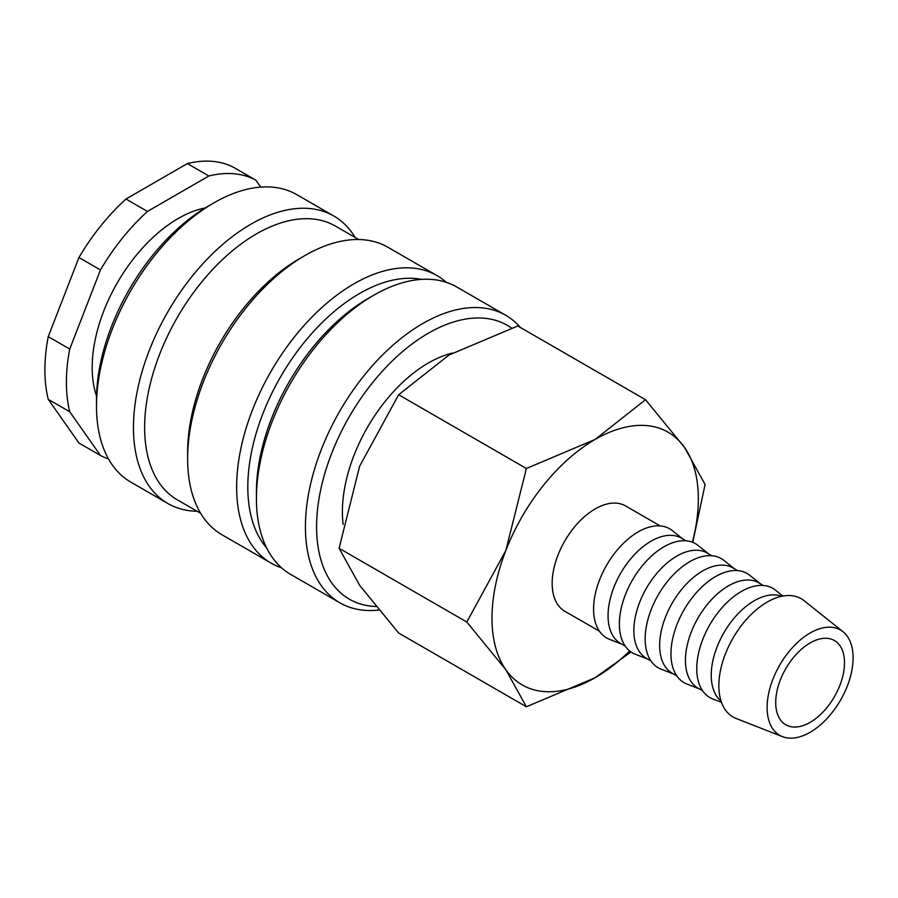 <?xml version="1.0" encoding="UTF-8"?>
<svg xmlns="http://www.w3.org/2000/svg" width="898" height="898" viewBox="0 0 898 898"><rect width="100%" height="100%" fill="white"/><g stroke="black" fill="none" stroke-linecap="round" stroke-linejoin="round"><path stroke-width="1.35" d="M452.558 353.026A121.589 70.201 120 0 0 342.385 511.905A121.589 70.201 120 0 0 343.126 524.432M520.447 327.501A165.973 95.828 120 0 0 505.765 315.299A165.973 95.828 120 0 0 377.867 359.761A165.973 95.828 120 0 0 305.421 526.789A165.973 95.828 120 0 0 339.792 602.771A165.973 95.828 120 0 0 378.754 610.079M511.512 328.006A158.07 91.259 120 0 0 388.374 364.835A158.07 91.259 120 0 0 316.59 526.789A158.07 91.259 120 0 0 375.824 606.509M505.765 315.299L456.756 287.001A165.973 95.828 120 0 0 373.77 295.229L368.18 298.45A158.07 91.259 120 0 0 256.413 492.048L256.413 498.502A165.973 95.828 120 0 0 290.784 574.473L339.792 602.771M421.611 279.368A158.07 91.259 120 0 0 306.858 339.186A158.07 91.259 120 0 0 247.814 487.086A158.07 91.259 120 0 0 266.605 547.859M446.272 282.32A165.973 95.828 120 0 0 436.978 275.585A165.973 95.828 120 0 0 309.08 320.047A165.973 95.828 120 0 0 236.634 487.086A165.973 95.828 120 0 0 271.005 563.057A165.973 95.828 120 0 0 281.489 567.749M436.978 275.585L387.97 247.287A165.973 95.828 120 0 0 304.983 255.515L299.393 258.736A158.07 91.259 120 0 0 187.626 452.334L187.626 458.788A165.973 95.828 120 0 0 221.997 534.77L271.005 563.057M358.717 239.53L335.437 226.094A158.07 91.259 120 0 0 213.634 268.435A158.07 91.259 120 0 0 144.634 427.515A158.07 91.259 120 0 0 177.377 499.872L200.647 513.308M355.159 237.476A165.973 95.828 120 0 0 333.809 216.014A165.973 95.828 120 0 0 205.911 260.487A165.973 95.828 120 0 0 133.454 427.515A165.973 95.828 120 0 0 167.836 503.497A165.973 95.828 120 0 0 197.089 511.254M333.809 216.014L296.834 194.675A165.973 95.828 120 0 0 213.847 202.892L208.257 206.125A158.07 91.259 120 0 0 96.49 399.711L96.49 406.165A165.973 95.828 120 0 0 130.861 482.147L167.836 503.497M205.148 207.966A121.589 70.201 120 0 0 92.191 367.45A121.589 70.201 120 0 0 96.535 396.097M48.245 336.649L69.741 349.064L100.441 269.939L78.945 257.524L48.245 336.649A158.07 91.259 120 0 0 44.9 369.931A158.07 91.259 120 0 0 48.245 399.352L78.945 443.028L100.441 455.432L69.741 411.755L48.245 399.352M69.741 349.064A158.07 91.259 120 0 0 66.396 382.346A158.07 91.259 120 0 0 69.741 411.755M692.751 542.37L705.087 484.46L684.512 447.406L645.516 399.711L595.161 439.425L526.385 468.498L505.81 550.586L466.814 622.022L505.81 669.717L526.385 706.771L595.161 677.698A145.914 84.244 120 0 0 629.644 650.938M692.403 542.235A145.914 84.244 120 0 0 698.341 498.996A145.914 84.244 120 0 0 684.512 447.406A145.914 84.244 120 0 0 595.161 439.425A145.914 84.244 120 0 0 505.81 550.586A145.914 84.244 120 0 0 491.992 618.127A145.914 84.244 120 0 0 505.81 669.717A145.914 84.244 120 0 0 595.161 677.698L631.002 651.97M526.385 706.771L398.645 633.023L359.649 585.328L339.085 548.274L359.649 466.197L398.645 394.75L449 355.036L517.787 325.974L645.516 399.711M843.031 631.732L804.08 600.661A68.259 39.411 120 0 0 750.605 615.007A68.259 39.411 120 0 0 718.849 685.713A68.259 39.411 120 0 0 736.079 718.445L782.472 736.641A60.795 35.101 120 0 0 828.27 717.165A60.795 35.101 120 0 0 853.1 657.841A60.795 35.101 120 0 0 843.031 631.732A60.795 35.101 120 0 0 795.404 644.506A60.795 35.101 120 0 0 767.116 707.478A60.795 35.101 120 0 0 782.472 736.641M781.597 596.317A60.795 35.101 120 0 0 735.9 616.073A60.795 35.101 120 0 0 711.238 675.217A60.795 35.101 120 0 0 721.072 701.136M782.876 596.059L775.468 590.143A63.04 36.391 120 0 0 726.078 603.389A63.04 36.391 120 0 0 696.758 668.684A63.04 36.391 120 0 0 712.664 698.913L721.498 702.382M763.401 585.496L758.832 582.847A60.795 35.101 120 0 0 711.979 599.146A60.795 35.101 120 0 0 685.443 660.322A60.795 35.101 120 0 0 698.038 688.16L702.606 690.798M760.146 583.61L749.673 575.248A63.04 36.391 120 0 0 700.283 588.504A63.04 36.391 120 0 0 670.963 653.789A63.04 36.391 120 0 0 686.869 684.018L699.351 688.923M737.606 570.6L733.037 567.963A60.795 35.101 120 0 0 686.184 584.25A60.795 35.101 120 0 0 659.648 645.426A60.795 35.101 120 0 0 672.243 673.264L676.811 675.902M734.362 568.726L723.878 560.363A63.04 36.391 120 0 0 674.488 573.609A63.04 36.391 120 0 0 645.168 638.905A63.04 36.391 120 0 0 661.074 669.133L673.556 674.028M711.811 555.705L707.242 553.067A60.795 35.101 120 0 0 660.389 569.354A60.795 35.101 120 0 0 633.853 630.542A60.795 35.101 120 0 0 646.448 658.369L651.016 661.007M708.567 553.83L698.083 545.468A63.04 36.391 120 0 0 648.693 558.713A63.04 36.391 120 0 0 619.373 624.009A63.04 36.391 120 0 0 635.29 654.238L647.772 659.132M686.016 540.821L681.447 538.171A60.795 35.101 120 0 0 634.594 554.47A60.795 35.101 120 0 0 608.058 615.646A60.795 35.101 120 0 0 620.653 643.484L625.221 646.122M682.772 538.935L672.288 530.572A63.04 36.391 120 0 0 622.898 543.829A63.04 36.391 120 0 0 593.578 609.113A63.04 36.391 120 0 0 609.495 639.342L621.977 644.248M599.426 631.227L564.763 611.212A60.795 35.101 -60 0 1 552.169 583.386A60.795 35.101 -60 0 1 578.716 522.198A60.795 35.101 -60 0 1 625.558 505.911L660.221 525.925M844.502 662.803A48.638 28.085 -60 0 1 823.275 711.755A48.638 28.085 -60 0 1 785.795 724.787A48.638 28.085 -60 0 1 775.715 702.517A48.638 28.085 -60 0 1 796.953 653.576A48.638 28.085 -60 0 1 834.433 640.543A48.638 28.085 -60 0 1 844.502 662.803M398.645 394.75L526.385 468.498M339.085 548.274L466.814 622.022M208.864 175.986L187.368 163.582L125.967 199.03L147.463 211.434L208.864 175.986A158.07 91.259 120 0 1 255.896 180.184L260.757 187.11M187.368 163.582A158.07 91.259 120 0 1 234.4 167.78L255.896 180.184M125.967 199.03A158.07 91.259 120 0 0 78.945 257.524M147.463 211.434A158.07 91.259 120 0 0 100.441 269.939M100.441 455.432A158.07 91.259 120 0 0 108.501 458.957M213.847 202.892A165.973 95.828 120 0 0 96.49 406.165M304.983 255.515A165.973 95.828 120 0 0 187.626 458.788M373.77 295.229A165.973 95.828 120 0 0 256.413 498.502"/></g></svg>
